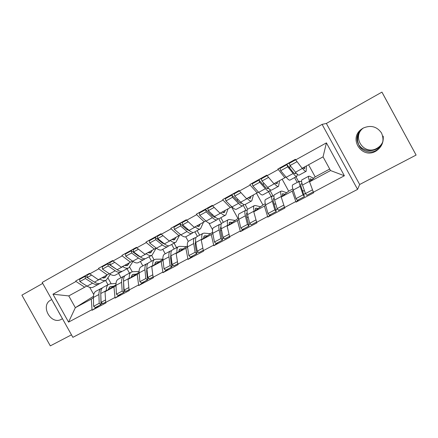 <?xml version="1.0" encoding="UTF-8"?>
<svg xmlns="http://www.w3.org/2000/svg" width="438" height="438" viewBox="0 0 438 438"><rect width="100%" height="100%" fill="white"/><g stroke="black" fill="none" stroke-linecap="round" stroke-linejoin="round"><path stroke-width="0.66" d="M363.097 128.153L362.982 128.235C358.875 131.624 357.129 136.037 357.731 141.463L358.766 144.836L360.967 147.403C365.998 151.115 371.216 151.652 376.625 149.002L376.976 148.805C379.664 147.305 381.624 144.983 382.856 141.846M383.195 136.119C383.699 142.394 381.443 147.108 376.428 150.267L376.061 150.469C370.4 154.11 360.945 150.891 358.766 144.836C355.661 139.153 356.718 133.853 361.93 128.925L362.555 128.471M375.782 151.209C361.87 159.388 348.221 138.594 361.383 129.281L363.201 128.093C370.745 124.863 376.839 126.472 381.482 132.917C384.602 140.215 382.828 146.243 376.154 151.006L375.782 151.209M55.407 306.096L53.02 301.826M60.915 315.946L58.418 311.484M62.437 318.672L61.232 319.395C50.704 325.138 40.011 305.417 50.775 300.085L51.783 299.614M382.921 141.485C381.805 144.343 379.905 146.566 377.222 148.143L376.877 148.334C363.994 155.933 351.249 136.776 363.348 128.011M359.664 184.502L416.1 155.063L382.533 93.19L381.925 92.122L326.359 123.456L322.094 124.37L357.578 189.391L359.664 184.502L326.359 123.456M322.094 124.37L42.185 282.444L72.872 337.331L357.578 189.391M42.727 283.408L21.9 295.152L50.31 345.878L71.476 334.835M289.721 163.095L295.535 159.596M264.382 177.116L266.977 175.408M289.6 162.881L277.889 169.008L284.848 177.74L285.987 177.012M277.889 169.008L295.382 159.322L295.688 159.881L326.42 142.87L344.377 175.775L313.389 192.216L313.696 192.775L296.044 202.132L298.53 199.723M293.279 190.273L292.201 191.154L296.044 202.132M295.743 201.579L284.59 207.497L284.886 208.045L267.782 217.111L270.952 214.363M265.652 205.143L264.404 206.09L267.782 217.111M267.487 216.569L256.673 222.307L256.969 222.849L240.385 231.642L244.201 228.559M238.847 219.569L237.445 220.577L240.385 231.642M240.09 231.105L229.605 236.668L229.901 237.199L213.81 245.729L218.228 242.345M212.824 233.564L211.28 234.637L213.81 245.729M213.52 245.203L203.347 250.602L203.637 251.122L188.022 259.4L193.005 255.732M187.563 247.152L185.882 248.286L188.022 259.4M187.738 258.885L177.861 264.125L178.146 264.64L162.985 272.671L168.504 268.74M163.018 260.347L161.211 261.541L162.985 272.671M162.706 272.162L153.114 277.254L153.393 277.758L138.671 285.565L144.688 281.377M139.164 273.17L137.247 274.418L138.671 285.565M138.392 285.061L129.073 290.005L129.352 290.509L115.046 298.092L121.534 293.668M115.977 285.636L113.946 286.934L115.046 298.092M114.767 297.599L105.711 302.401L105.985 302.893L92.079 310.268L99.01 305.625M93.425 297.763L91.296 299.11L92.079 310.268M91.805 309.781L68.558 322.116L52.965 294.21L76.009 281.459L84.665 287.224L86.828 285.97M89.582 273.454L75.736 280.972L76.009 281.459M75.736 280.972L89.522 273.334L89.795 273.827L98.769 268.861L107.239 274.878L109.297 273.679M112.747 260.643L98.495 268.363L98.769 268.861M98.495 268.363L112.675 260.511L112.955 261.01L122.191 255.901L130.453 262.181L132.402 261.043M136.585 247.459L121.912 255.398L122.191 255.901M121.912 255.398L136.503 247.317L136.782 247.826L146.292 242.559L154.329 249.123L156.169 248.039M161.124 233.892L146.007 242.05L146.292 242.559M146.007 242.05L161.031 233.728L161.315 234.248L171.11 228.828L178.912 235.677L180.626 234.659M186.396 219.925L170.82 228.308L171.11 228.828M170.82 228.308L186.292 219.739L186.583 220.259L196.673 214.68L204.218 221.836L205.805 220.889M212.446 205.542L196.377 214.155L196.673 214.68M196.377 214.155L212.326 205.323L212.616 205.855L223.013 200.1L230.284 207.579L231.729 206.703M239.301 190.722L222.718 199.564L223.013 200.1M222.718 199.564L239.159 190.459L239.455 191.001L250.175 185.066L257.15 192.89L258.447 192.085M264.267 176.908L249.874 184.524L250.175 185.066M249.874 184.524L266.83 175.134L267.131 175.682L278.19 169.561M292.201 191.154L281.234 197.051L288.686 191.138L292.852 188.893M284.848 177.74L273.92 183.719L267.131 175.682M297.205 182.411L294.566 177.598M288.686 191.138L282.149 179.219M281.234 197.051L284.59 207.497M264.404 206.09L253.766 211.806L262.942 205L265.286 203.736M257.15 192.89L246.55 198.688L239.455 191.001M271.642 197.297L268.587 191.734M262.942 205L256.487 193.251M253.766 211.806L256.673 222.307M237.445 220.577L227.119 226.123L238.54 218.135M230.284 207.579L220.002 213.207L212.616 205.855M245.926 210.174L243.293 205.395M237.916 218.474L231.51 206.84M227.119 226.123L229.605 236.668M212.6 232.244L201.261 240.019L211.28 234.637M204.218 221.836L194.231 227.3L186.583 220.259M221.425 223.61L218.748 218.754M212.534 229.676L208.882 223.062M201.261 240.019L203.347 250.602M187.404 245.992L176.153 253.514L185.882 248.286M178.912 235.677L169.216 240.982L161.315 234.248M197.418 236.361L194.91 231.817M188.285 241.393L185.745 236.799M176.153 253.514L177.861 264.125M162.914 259.312L151.762 266.616L161.211 261.541M154.329 249.123L144.912 254.27L136.782 247.826M174.149 248.937L171.674 244.459M165.225 253.766L162.755 249.31M151.762 266.616L153.114 277.254M139.098 272.239L128.06 279.356L137.247 274.418M130.453 262.181L121.293 267.191L112.955 261.01M151.504 261.179L149.057 256.767M142.81 265.882L140.374 261.486M128.06 279.356L129.073 290.005M115.944 284.788L105.016 291.735L113.946 286.934M107.239 274.878L98.336 279.745L89.795 273.827M129.834 273.788L127.031 268.746M120.987 277.681L118.578 273.35M105.016 291.735L105.711 302.401M93.436 296.34L75.341 307.679L91.296 299.11M84.665 287.224L68.771 295.913L75.341 307.679L68.558 322.116M108.022 284.81L105.58 280.419M89.724 287.35L93.716 294.5M52.965 294.21L68.771 295.913M416.1 155.063L381.925 92.122M329.721 169.046L315.185 176.875L309.556 181.83L330.542 170.552L323.052 156.848L302.143 168.285L295.688 159.881M315.185 176.875L308.56 164.77M309.556 181.83L313.389 192.216M330.542 170.552L344.377 175.775M326.42 142.87L323.052 156.848M100.959 304.317L102.465 303.31M123.872 292.075L125.383 291.046M147.436 279.466L148.942 278.415M171.674 266.479L173.18 265.401M196.607 253.082L198.113 251.976M222.269 239.252L223.769 238.102M248.674 224.946L250.164 223.747M275.841 210.114L277.314 208.833M303.769 194.647L305.308 193.158M115.993 283.446L110.19 283.884L108.41 284.497C106.954 285.56 106.27 287.563 106.346 290.514L106.363 290.881M113.831 286.129L109.79 286.841L108.219 289.699M102.41 287.897L101.079 288.461C99.59 289.54 98.873 291.555 98.922 294.506L99.185 303.337L100.964 304.585L100.8 293.832M106.992 275.009L105.054 277.61L101.775 277.867M110.327 274.336L106.39 279.975C104.759 281.054 102.629 280.758 99.99 279.099L99.771 278.957M98.391 284.333L93.655 286.906C91.958 288.012 89.779 287.761 87.107 286.145L92.593 283.145C95.249 284.782 97.411 285.05 99.076 283.955L99.59 283.523M92.593 283.145L85.355 278.53L79.831 281.585L87.107 286.145M79.831 281.585L79.689 279.345L85.202 276.296L85.355 278.53M93.568 281.557L85.202 276.296M109.363 288.97L108.361 289.058M95.807 291.297L95.643 291.401C94.132 292.491 93.387 294.511 93.42 297.468L93.612 306.299L95.407 307.536L100.964 304.585M93.612 306.299L99.185 303.337M107.967 278.021L111.192 283.808M103.083 287.361L102.925 287.465C101.446 288.538 100.735 290.553 100.789 293.504L101.074 302.329L102.853 303.583L105.689 302.078M101.074 302.329L105.553 299.948M89.763 273.772L87.069 275.261L87.233 277.495L94.455 282.127C97.105 283.769 99.262 284.043 100.915 282.953L105.717 280.347M87.233 277.495L91.608 275.086M139.092 271.434L132.698 271.719L131.028 272.272C129.67 273.285 129.084 275.261 129.254 278.201L129.281 278.568M136.251 274.073L132.511 274.588L131.011 277.451M124.841 275.809L123.489 276.345C122.103 277.374 121.479 279.362 121.622 282.302L122.153 291.117L123.894 292.414L123.527 280.966M129.358 262.778L127.595 265.302L124.48 265.45M132.971 261.442L128.953 267.706C127.431 268.718 125.388 268.363 122.821 266.622L122.607 266.474M120.789 272.146L115.862 274.829C114.274 275.874 112.177 275.557 109.571 273.865L115.216 270.777C117.806 272.491 119.875 272.83 121.436 271.795L121.978 271.308M115.216 270.777L108.153 265.948L102.465 269.085L109.571 273.865M102.465 269.085L102.262 266.851L107.929 263.714L108.153 265.948M116.913 269.589L107.929 263.714M131.679 277.019L131.077 277.057M118.057 279.269L117.904 279.367C116.492 280.408 115.846 282.4 115.961 285.346L116.42 294.166L118.178 295.447L123.894 292.414M116.42 294.166L122.153 291.117M129.621 267.049L132.243 271.768M125.536 275.223L125.388 275.321C124.009 276.345 123.396 278.327 123.543 281.273L124.096 290.082L125.832 291.385L129.046 289.682M124.096 290.082L128.843 287.558M112.922 260.955L109.85 262.652L110.08 264.886L117.127 269.731C119.711 271.45 121.775 271.795 123.324 270.766L128.318 268.045M110.08 264.886L114.723 262.324M162.903 259.159L155.835 259.214L154.275 259.707C153.026 260.659 152.544 262.603 152.813 265.532L152.851 265.904M159.29 261.689L155.764 262.061L154.45 264.859M147.902 263.391L146.527 263.89C145.246 264.864 144.726 266.819 144.962 269.753L145.777 278.546L147.475 279.898L146.648 271.117L146.883 267.864M152.347 250.207L150.771 252.649L147.825 252.682M139.645 256.4L139.487 256.673M156.218 248.078L152.139 255.086C150.738 256.044 148.789 255.606 146.297 253.783L146.089 253.629M143.812 259.619L138.682 262.411C137.214 263.402 135.211 263.008 132.67 261.234L138.474 258.064C140.992 259.86 142.974 260.265 144.414 259.291L144.983 258.738M138.474 258.064L131.597 253.005L125.75 256.235L132.67 261.234M125.75 256.235L125.476 254.002L131.307 250.777L131.597 253.005M140.669 257.15L138.167 255.847L131.307 250.777M146.949 268.839L146.664 268.85M140.921 266.901L140.779 266.999C139.476 267.985 138.928 269.945 139.142 272.885L139.881 281.678L141.594 283.019L147.475 279.898M139.881 281.678L145.777 278.546M151.619 255.381L154.094 259.849M148.613 262.745L148.477 262.838C147.201 263.807 146.692 265.756 146.938 268.691L147.776 277.478L149.473 278.842L153.076 276.925M147.776 277.478L152.802 274.807M136.749 247.76L133.289 249.682L133.579 251.91L140.439 256.986C142.952 258.787 144.923 259.203 146.358 258.234L151.553 255.403M133.579 251.91L138.507 249.189M186.489 246.605L179.624 246.359L178.178 246.78C177.051 247.678 176.678 249.583 177.051 252.502L177.105 252.874M182.974 248.954L179.673 249.178L178.556 251.905M171.625 250.64L170.212 251.089C169.046 252.003 168.63 253.925 168.975 256.843L170.086 265.609L171.74 267.021L170.612 258.267L170.891 254.5M175.983 237.281L174.603 239.635L171.838 239.548M163.237 242.926L162.969 243.44M179.536 235.31L175.988 242.11C174.713 243.002 172.868 242.493 170.453 240.577L170.251 240.413M167.491 246.736L162.148 249.644C160.801 250.569 158.895 250.103 156.432 248.242L162.399 244.979C164.841 246.862 166.725 247.35 168.039 246.435L168.635 245.795M162.399 244.979L155.725 239.685L149.703 243.008L156.432 248.242M149.703 243.008L149.363 240.78L155.364 237.462L155.725 239.685M164.989 244.3L162.027 242.767L155.364 237.462M171.083 256.345L170.513 256.345M164.431 254.193L164.305 254.281C163.111 255.212 162.668 257.139 162.985 260.068L164.02 268.833L165.69 270.23L171.74 267.021M164.02 268.833L170.086 265.609M174.067 243.156L177.1 248.642M172.342 249.917L172.216 250.005C171.061 250.914 170.656 252.83 171.006 255.754L172.145 264.514L173.798 265.926L177.812 263.796M172.145 264.514L177.467 261.683M161.283 234.182L157.401 236.334L157.768 238.557L164.425 243.873C166.862 245.762 168.734 246.255 170.043 245.346L175.452 242.406M157.768 238.557L162.991 235.677M210.486 233.695L204.097 233.131L202.778 233.481C201.77 234.314 201.513 236.186 202 239.088L202.066 239.471M207.333 235.858L204.278 235.923L203.369 238.573M196.038 237.544L194.576 237.916C193.53 238.77 193.235 240.654 193.684 243.561L195.113 252.288L196.722 253.761L195.271 245.039L195.583 240.867M200.292 223.988L199.12 226.249L196.553 226.03M187.453 228.943L187.092 229.731M203.478 222.241L200.522 228.762C199.383 229.583 197.648 228.992 195.315 226.988L195.118 226.813M191.844 233.487L186.281 236.509C185.066 237.374 183.265 236.827 180.883 234.877L187.026 231.516C189.386 233.492 191.16 234.056 192.348 233.213L192.95 232.463M187.026 231.516L180.566 225.975L174.368 229.397L180.883 234.877M174.368 229.397L173.952 227.174L180.127 223.752L180.566 225.975M189.917 231.029L186.577 229.309L180.127 223.752M195.967 243.588L195.107 243.55M188.614 241.119L188.499 241.201C187.426 242.072 187.097 243.961 187.519 246.873L188.871 255.611L190.486 257.068L196.722 253.761M188.871 255.611L195.113 252.288M197.127 230.612L199.64 235.157M196.75 236.717L196.64 236.799C195.605 237.648 195.315 239.526 195.775 242.438L197.231 251.16L198.836 252.638L203.281 250.279M197.231 251.16L202.865 248.165M186.55 220.199L182.224 222.592L182.668 224.814L189.112 230.377C191.461 232.359 193.229 232.928 194.401 232.091L200.04 229.025M182.668 224.814L188.209 221.754M235.162 220.429L229.282 219.52L228.094 219.794C227.218 220.56 227.081 222.389 227.683 225.28L227.771 225.663M232.403 222.384L229.534 222.329L228.91 224.858M221.19 224.097L219.652 224.36C218.737 225.148 218.557 226.988 219.12 229.884L220.889 238.573L222.444 240.106L220.659 231.423C220.21 229.151 220.325 227.661 220.998 226.961M225.302 210.306L224.355 212.474L221.995 212.118M212.288 214.385L211.866 215.469M217.954 218.699L217.357 219.602C216.312 220.374 214.653 219.728 212.375 217.659L206.15 211.85L199.761 215.376L206.052 221.113L212.375 217.659M228.121 208.762L225.778 215.025C224.776 215.77 223.156 215.091 220.911 212.988L220.725 212.808M216.914 219.849L211.116 222.997C210.037 223.791 208.346 223.161 206.052 221.113M199.761 215.376L199.268 213.158L205.636 209.638L206.15 211.85M215.458 217.297C214.571 217.467 213.372 216.854 211.85 215.452L205.636 209.638M221.666 230.602L220.495 230.481M213.498 227.667L213.399 227.738C212.446 228.543 212.238 230.399 212.775 233.295L214.456 241.995L216.022 243.517L222.444 240.106M214.456 241.995L220.889 238.573M220.823 217.719L223.364 222.329M221.874 223.139L221.776 223.21C220.867 223.993 220.703 225.833 221.278 228.724L223.073 237.412L224.623 238.951L229.528 236.345M223.073 237.412L229.036 234.242M212.583 205.789L207.793 208.439L208.313 210.656L214.521 216.481C216.788 218.562 218.442 219.219 219.476 218.452L225.346 215.255M208.313 210.656L214.182 207.415M260.55 206.774L255.206 205.51L254.16 205.701C253.427 206.397 253.421 208.181 254.149 211.05L254.248 211.45M258.201 208.515L255.666 208.236L255.223 210.727M247.125 210.3L245.466 210.399C244.689 211.121 244.639 212.917 245.324 215.797L247.448 224.442L248.943 226.041L246.808 217.401C246.238 215.036 246.276 213.558 246.917 212.967L247.18 212.813M251.051 196.224L250.339 198.288L248.198 197.784M237.724 199.12L237.281 200.571M243.67 204.458L243.106 205.597C242.209 206.287 240.67 205.548 238.491 203.38L232.507 197.297L225.926 200.933L231.976 206.944L238.491 203.38M253.476 194.899L251.779 200.878C250.93 201.546 249.43 200.774 247.284 198.573L247.103 198.381M242.718 205.805L236.684 209.09C235.748 209.802 234.177 209.085 231.976 206.944M225.926 200.933L225.351 198.721L231.91 195.091L232.507 197.297M241.628 203.057C240.873 203.555 239.624 202.931 237.883 201.184L231.91 195.091M248.253 217.451L246.753 217.188M239.115 213.815L239.028 213.881C238.212 214.62 238.13 216.432 238.787 219.312L240.818 227.968L242.329 229.55L248.943 226.041M240.818 227.968L247.448 224.442M245.187 204.486L247.656 209.222C246.884 209.933 246.846 211.729 247.541 214.604L249.698 223.243L256.006 219.887M249.698 223.243L251.188 224.853L256.586 221.984M239.416 190.935L234.138 193.859L234.741 196.065L240.703 202.17C242.871 204.349 244.404 205.094 245.291 204.409L251.407 201.08M234.741 196.065L240.96 192.632M286.676 192.731L281.913 191.083L281.01 191.187C280.424 191.806 280.561 193.541 281.42 196.388L281.546 196.804M284.771 194.242L282.526 193.766L282.335 196.175M273.903 196.169L272.058 196.027C271.423 196.673 271.511 198.425 272.326 201.283L274.829 209.873L276.263 211.543L273.75 202.953C273.077 200.604 273 199.164 273.52 198.633L274.204 198.496M277.566 181.726L277.106 183.675L275.201 183.018M263.698 182.947L263.287 184.896M270.115 189.67L269.627 191.165C268.888 191.778 267.476 190.946 265.401 188.668L259.685 182.296L252.901 186.041L258.683 192.342L265.401 188.668M279.575 180.626L278.557 186.309C277.873 186.889 276.504 186.024 274.462 183.714L274.292 183.517M269.299 191.346L263.008 194.768C262.231 195.397 260.785 194.587 258.683 192.342M252.901 186.041L252.233 183.845L258.995 180.1L259.685 182.296M267.914 188.69L268.182 188.548C267.569 189.046 266.413 188.362 264.705 186.484L258.995 180.1M268.182 188.548L268.401 188.198M275.858 204.272L273.985 203.774M265.494 199.553L265.423 199.613C264.749 200.275 264.804 202.038 265.587 204.902L267.99 213.509L269.441 215.162L276.263 211.543M267.99 213.509L274.829 209.873M269.983 190.41L272.989 195.885M274.38 194.751L274.308 194.806C273.69 195.447 273.788 197.193 274.61 200.051L277.144 208.641L278.573 210.317L284.486 207.179M277.144 208.641L283.813 205.094M267.092 175.616L261.289 178.83L261.984 181.025L267.678 187.42C269.748 189.709 271.144 190.546 271.872 189.944L278.25 186.473M261.984 181.025L268.571 177.39M313.592 178.277L309.425 176.213L308.686 176.224C308.259 176.76 308.544 178.447 309.535 181.272L309.693 181.71M312.152 179.547L310.203 178.857L310.285 181.19M301.629 181.775L299.455 181.212C298.979 181.781 299.209 183.478 300.156 186.314L303.063 194.85L304.432 196.591L301.519 188.061C300.736 185.728 300.539 184.332 300.933 183.861L302.204 184.097M295.721 172.495L295.491 173.634C295.015 174.067 293.969 173.295 292.354 171.329L286.928 164.639L287.711 166.823L293.137 173.503C295.108 175.89 296.384 176.821 296.953 176.3L297.276 174.193M304.881 166.785L304.689 168.614L303.036 167.798M289.994 165.898L289.764 168.137M306.452 165.925L306.162 171.291C305.642 171.784 304.421 170.815 302.488 168.389L302.324 168.187M296.696 176.443L290.137 180.007C289.518 180.555 288.209 179.646 286.211 177.286L280.709 170.689L287.711 166.823M280.709 170.689L279.953 168.499L286.928 164.639M304.443 190.639L303.748 191.012L302.335 190.459M292.677 184.858L292.617 184.913C292.097 185.498 292.294 187.212 293.208 190.054L296.011 198.6L297.397 200.325L304.432 196.591M296.011 198.6L303.063 194.85M295.978 176.832L299.258 182.81M301.831 179.909L301.777 179.958C301.311 180.516 301.558 182.213 302.516 185.05L305.456 193.574L306.819 195.326L313.274 191.899M305.456 193.574L312.508 189.824M295.65 159.81L289.294 163.33L290.082 165.515L295.491 172.216C297.451 174.614 298.711 175.556 299.269 175.041L305.921 171.422M290.082 165.515L297.057 161.66M103.324 278.135L105.87 276.745M109.133 287.465L111.214 286.342M93.42 297.468L98.922 294.506M100.789 293.504L106.346 290.514M94.455 282.127L99.99 279.099M125.969 265.767L128.345 264.464M131.811 275.25L133.754 274.204M115.961 285.346L121.622 282.302M123.543 281.273L129.254 278.201M117.127 269.731L122.821 266.622M149.249 253.049L151.449 251.845M155.123 262.696L156.924 261.727M139.142 272.885L144.962 269.753M146.938 268.691L152.813 265.532M140.439 256.986L146.297 253.783M173.191 239.975L175.205 238.869M179.104 249.78L180.752 248.894M162.985 260.068L168.975 256.843M171.006 255.754L177.051 252.502M164.425 243.873L170.453 240.577M197.828 226.517L199.646 225.521M203.774 236.493L205.263 235.693M187.519 246.873L193.684 243.561M195.775 242.438L202 239.088M189.112 230.377L195.315 226.988M214.73 217.281L215.157 217.051M223.188 212.665L224.798 211.784M220.703 227.377L221.026 227.202M229.167 222.816L230.487 222.104M212.775 233.295L219.12 229.884M221.278 228.724L227.683 225.28M214.521 216.481L220.911 212.988M240.593 203.155L241.305 202.767M249.304 198.398L250.689 197.642M246.599 213.426L247.224 213.092M255.316 208.734L256.454 208.121M238.787 219.312L245.324 215.797M247.541 214.604L254.149 211.05M240.703 202.17L247.284 198.573M267.235 188.603L268.253 188.044M276.208 183.703L277.363 183.073M273.274 199.06L274.215 198.556M282.258 194.226L283.2 193.716M265.587 204.902L272.326 201.283M274.61 200.051L281.42 196.388M267.678 187.42L274.462 183.714M294.692 173.607L295.677 173.065M303.945 168.553L304.843 168.061M286.211 177.286L293.137 173.503M300.764 184.256L301.568 183.823M310.022 179.268L310.761 178.874M293.208 190.054L300.156 186.314M302.516 185.05L309.535 181.272M295.491 172.216L302.488 168.389M357.079 140.264L357.731 141.463M360.967 147.403L361.793 148.92M361.383 129.281L361.93 128.925M61.232 319.395L62.42 318.645M376.976 148.805L377.222 148.143M376.154 151.006L376.428 150.267M58.462 311.659L60.811 315.864M53.036 301.952L55.287 305.976M95.643 291.401L101.079 288.461M102.925 287.465L108.41 284.497M104.496 277.911L105.054 277.61M117.904 279.367L123.489 276.345M125.388 275.321L131.028 272.272M127.08 265.581L127.595 265.302M140.779 266.999L146.527 263.89M148.477 262.838L154.275 259.707M150.289 252.907L150.771 252.649M164.305 254.281L170.212 251.089M172.216 250.005L178.178 246.78M174.165 239.876L174.603 239.635M188.499 241.201L194.576 237.916M196.64 236.799L202.778 233.481M198.726 226.468L199.12 226.249M213.399 227.738L219.652 224.36M221.776 223.21L228.094 219.794M224.004 212.665L224.355 212.474M239.028 213.881L245.466 210.399M247.656 209.222L254.16 205.701M250.038 198.452L250.339 198.288M265.423 199.613L272.058 196.027M274.308 194.806L281.01 191.187M292.617 184.913L299.455 181.212M301.777 179.958L308.686 176.224"/></g></svg>
